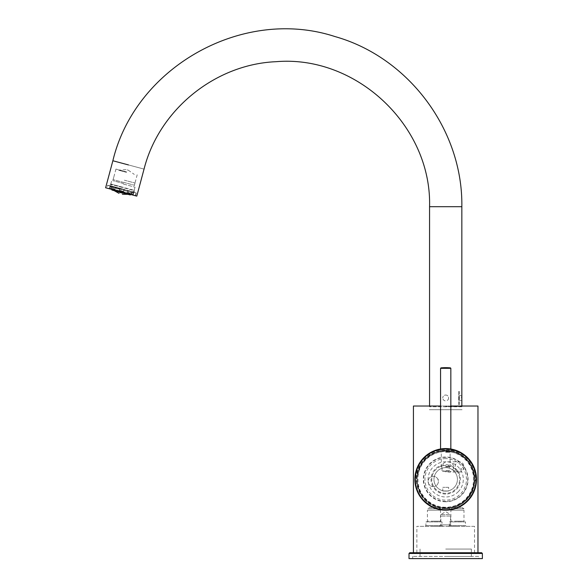 <?xml version="1.0" encoding="UTF-8"?>
<svg xmlns="http://www.w3.org/2000/svg" width="588" height="588" viewBox="0 0 588 588"><rect width="100%" height="100%" fill="white"/><g stroke="black" fill="none" stroke-linecap="round" stroke-linejoin="round"><path stroke-width="0.44" stroke-dasharray="2.94 2.21" d="M126.471 172.321L118.658 170.226L126.471 172.321M127.118 169.895L128.28 170.204L127.118 169.895M126.574 171.939L115.961 169.079L126.574 171.939M124.362 180.2L135.012 183.052L124.362 180.193M123.752 182.478L112.969 179.59L123.752 182.478M123.473 183.5L112.69 180.612L123.473 183.5M123.333 184.029L135.027 187.16L123.333 184.029M122.488 187.19L110.794 184.059L122.488 187.19M123.811 190.358L123.362 191.754L123.546 191.35L119.489 190.262L119.445 190.71L123.362 191.754L119.445 190.71L119.489 190.262L123.546 191.35L123.811 190.358L128.493 191.614L123.576 190.299L123.201 191.71L123.576 190.299L127.706 191.401L127.331 192.82L130.632 193.702L131.095 193.371L130.632 193.702L127.868 192.967L128.221 192.607L127.331 192.82L127.706 191.401L123.811 190.358M119.754 189.27L119.489 190.262L119.754 189.27L115.079 188.02L119.989 189.336L119.614 190.755L119.989 189.336L115.858 188.226L115.483 189.645L111.941 188.241L112.176 188.763L115.483 189.645L115.858 188.226L119.754 189.27M111.941 188.241L112.205 187.249L113.322 187.55L110.272 186.734L112.205 187.249L111.941 188.241L114.814 189.013L115.079 188.02L115.858 188.226L115.079 188.02L114.947 189.498L112.176 188.763M110.272 186.734L110.007 187.719A0.441 0.434 -75 0 0 110.309 188.263A0.441 0.434 -75 0 1 110.007 187.719L110.272 186.734L111.617 187.087L111.081 188.469L110.309 188.263L111.235 188.505L111.617 187.087L110.272 186.734M128.493 191.614L128.221 192.607L131.095 193.371L128.221 192.607L128.493 191.614L127.706 191.401L128.493 191.614M131.359 192.379L131.095 193.371L131.359 192.379L133.3 192.901L130.242 192.085L129.867 193.496L130.242 192.085L131.955 192.541L131.572 193.959L132.498 194.202L131.572 193.959L131.955 192.541L130.242 192.085L131.359 192.379M133.3 192.901L133.028 193.893A0.441 0.434 105 0 1 132.498 194.202L132.498 194.202A0.441 0.434 105 0 0 133.028 193.893L133.3 192.901L131.955 192.541L133.3 192.901M122.039 188.873L111.713 186.102L122.039 188.873M113.322 187.55L112.947 188.969L113.322 187.55M112.426 190.181L129.779 194.54L112.499 189.909L112.382 189.476L130.095 194.216L112.382 189.476M121.966 189.138L110.698 186.117L121.966 189.138M121.238 191.85L129.492 194.062L121.238 191.85M122.649 193.143L121.047 192.798M120.268 192.577L119.621 192.357M119.364 192.261L122.679 193.055L119.364 192.261M123.774 182.39L134.424 185.249L123.774 182.39M445.697 451.805L450.834 451.805L445.697 451.805M445.697 452.245L450.393 452.245L445.697 452.245M445.697 470.584L449.364 470.584L445.697 470.584M445.697 466.916L449.658 466.916L445.697 466.916M448.629 471.311L442.764 471.311L448.629 471.311L449.364 470.584L449.364 466.916M445.697 466.475L450.099 466.475L445.697 466.475M136.798 196.12L105.627 187.763M461.756 396.224L461.837 395.584L459.118 395.584L459.118 400.34L459.118 395.584M459.118 400.34L461.837 400.34L461.661 397.966M461.837 406.764L429.563 406.764L461.837 406.764L461.837 406.029M135.666 195.811L136.284 192.945L107.663 185.271L106.942 187.962L135.563 195.635L106.759 188.064L135.666 195.811L106.759 188.064M107.663 185.271L136.284 192.945M108.155 185.404L135.791 192.805L108.155 185.404M448.629 487.32L442.764 487.32L448.629 487.32L448.629 490.987L442.764 490.987L442.764 487.32M442.764 490.987L448.629 490.987M448.629 397.966A2.933 2.933 0 0 1 445.697 400.898A2.933 2.933 0 0 1 442.764 397.966A2.933 2.933 0 0 0 447.167 400.501A2.933 2.933 0 0 0 447.167 395.423A2.933 2.933 0 0 0 442.764 397.966A2.933 2.933 0 0 1 445.697 395.033A2.933 2.933 0 0 1 448.629 397.966M415.54 485.688L414.893 479.382A30.804 30.804 0 0 1 445.697 448.578A30.804 30.804 0 0 1 476.508 479.382A30.804 30.804 0 0 1 430.291 506.062A30.804 30.804 0 0 1 430.291 452.701A30.804 30.804 0 0 1 476.508 479.382C475.596 497.477 465.336 507.745 445.733 510.186M416.275 470.26L416.833 468.614M441 452.245L440.566 451.805L440.566 449.004L450.871 449.011M451.533 449.136L451.724 449.173C452.003 448.512 439.31 448.534 439.67 449.173L447.189 448.615L440.566 449.004M457.016 450.731L460.213 452.209M464.91 455.296L465.284 455.604M445.697 508.502A29.121 29.121 0 0 1 420.479 464.821A29.121 29.121 0 0 1 470.915 464.821A29.121 29.121 0 0 1 445.697 508.502M458.699 404.566L458.699 391.365L459.346 391.365L458.699 391.365L458.706 404.566L459.346 404.566L458.699 404.566M136.107 193.048L135.247 195.701L107.185 188.182L135.424 195.598L107.082 187.998L107.766 185.448L136.107 193.048L107.766 185.448M110.632 183.963L134.365 190.328L110.632 183.963L109.537 188.05L133.27 194.415L109.537 188.05L108.64 188.572L133.792 195.312L108.64 188.572M133.792 195.312L133.27 194.415L134.365 190.328M453.032 507.437L461.837 507.437L453.032 507.437L450.893 508.723L463.976 508.723L450.893 508.723M457.435 526.326L448.629 526.326L457.435 526.326M433.959 526.326L442.764 526.326L433.959 526.326M445.697 526.326L452.04 526.326L445.697 526.326M474.523 526.326L416.87 526.326L474.523 526.326L474.523 552.735L416.87 552.735L474.523 552.735M450.57 516.058L440.824 516.058L450.57 516.058L450.57 524.856L445.697 524.856L450.57 524.856L452.04 526.326M445.697 524.856L440.824 524.856L445.697 524.856M433.959 521.923L441.235 521.923L433.959 521.923M442.029 521.923L425.896 521.923L442.029 521.923L442.029 525.591L425.896 525.591L442.029 525.591L442.764 526.326M457.435 521.923L464.711 521.923L457.435 521.923M465.505 521.923L449.364 521.923L465.505 521.923L465.505 525.591L449.364 525.591L465.505 525.591L466.233 526.326M463.976 510.186L450.893 510.186L463.976 510.186L463.976 521.188L457.435 521.188L463.976 521.188L464.711 521.923M457.435 521.188L450.893 521.188L457.435 521.188M440.5 510.186L427.425 510.186L440.5 510.186L440.5 521.188L433.959 521.188L440.5 521.188L441.235 521.923M433.959 521.188L427.425 521.188L433.959 521.188M429.563 507.437L438.361 507.437L429.563 507.437L427.425 508.723L440.5 508.723L427.425 508.723M463.991 466.931A5.138 4.447 90 0 1 459.544 472.068A5.138 4.447 90 0 1 455.097 466.931A5.138 4.447 90 0 1 459.544 461.8A5.138 4.447 90 0 1 463.991 466.931M453.701 466.931A5.931 5.138 0 0 1 447.769 472.068A5.931 5.138 0 0 1 441.845 466.931A5.931 5.138 0 0 1 447.769 461.8A5.931 5.138 0 0 1 453.701 466.931M461.837 469.753C461.793 466.21 458.008 472.59 454.825 472.068C451.878 470.172 453.333 470.172 459.206 472.068C460.999 471.87 461.881 471.098 461.837 469.753M433.253 486.592L433.253 486.592A5.138 5.138 0 0 1 428.115 481.454A5.138 5.138 0 0 1 433.253 476.324A5.138 5.138 0 0 1 438.383 481.454A5.138 5.138 0 0 1 433.253 486.592L433.253 486.592A5.138 5.138 0 0 1 428.806 478.889A5.138 5.138 0 0 1 437.7 478.889A5.138 5.138 0 0 1 433.253 486.592M437.95 479.382C438.486 481.182 438.486 481.182 437.95 479.382L438.361 479.382L437.95 479.382M430.659 409.696L460.735 409.696L430.659 409.696M429.343 409.696L462.058 409.696L429.343 409.696M413.423 406.029L477.97 406.029M450.834 406.029L440.566 406.029M481.638 552.735L477.97 552.735M417.965 474.068L417.965 484.696C421.037 498.484 430.291 506.128 445.711 507.62C461.161 506.084 470.4 498.44 473.436 484.696L473.436 474.068C470.371 460.294 461.124 452.657 445.682 451.143C430.247 452.672 421.008 460.316 417.965 474.068M445.697 406.47L462.058 406.47L445.697 406.47M440.824 514.588L450.57 514.588L440.824 514.588L445.697 511.663L450.57 514.588M445.697 549.067L471.37 549.067L445.697 549.067M445.697 556.402L471.37 556.402L445.697 556.402M478.705 556.402L412.688 556.402L478.705 556.402L478.705 558.6L412.688 558.6L478.705 558.6M409.02 558.6L482.373 558.6M445.697 507.253A27.871 27.871 0 0 1 421.559 465.446A27.871 27.871 0 0 1 469.834 465.446A27.871 27.871 0 0 1 445.697 507.253M445.697 494.052A14.671 14.671 0 0 1 432.996 472.046A14.671 14.671 0 0 1 458.405 472.046A14.671 14.671 0 0 1 445.697 494.052M445.697 507.988L442.029 507.753L445.697 507.988A28.606 28.606 0 0 1 420.927 465.079A28.606 28.606 0 0 1 470.474 465.079A28.606 28.606 0 0 1 445.697 507.988L449.364 507.753L445.697 507.988C432.496 507.26 423.448 500.748 418.568 488.459A28.606 28.606 0 0 1 445.697 450.775A28.606 28.606 0 0 1 472.825 488.459C467.945 500.748 458.897 507.26 445.697 507.988M447.108 450.812C439.31 451.312 438.369 451.312 444.285 450.812C452.084 451.312 453.032 451.312 447.108 450.812M476.508 479.382L475.641 479.382L472.825 488.459M445.153 510.186L445.697 510.186C429.233 510.531 414.547 495.846 414.893 479.382L415.753 479.382A29.944 29.944 0 0 1 445.697 449.438A29.944 29.944 0 0 1 475.641 479.382M444.734 510.171L442.639 510.039M449.364 507.753L449.364 509.972L446.909 510.163M418.568 488.459L415.753 479.382M447.056 449.048L440.206 449.592C439.853 448.967 451.555 448.975 451.194 449.592L447.056 449.048M445.697 467.644A11.738 11.738 0 0 0 435.532 485.247A11.738 11.738 0 0 0 455.862 485.247A11.738 11.738 0 0 0 445.697 467.644A11.738 11.738 0 0 0 435.532 485.247A11.738 11.738 0 0 0 455.862 485.247A11.738 11.738 0 0 0 445.697 467.644M445.403 491.112C454.039 490.914 438.06 490.892 445.403 491.112M445.697 465.446A13.936 13.936 0 0 0 431.761 479.382A13.936 13.936 0 0 0 445.697 493.317A13.936 13.936 0 0 0 459.632 479.382A13.936 13.936 0 0 0 445.697 465.446L445.697 465.446M445.697 493.317A13.936 13.936 0 0 1 433.628 472.414A13.936 13.936 0 0 1 457.765 472.414A13.936 13.936 0 0 1 445.697 493.317M445.697 501.74A22.359 22.359 0 0 1 426.337 468.202A22.359 22.359 0 0 1 465.057 468.202A22.359 22.359 0 0 1 445.697 501.74M445.697 450.57A28.812 28.812 0 0 0 420.743 493.788A28.812 28.812 0 0 0 470.65 493.788A28.812 28.812 0 0 0 445.697 450.57M445.697 501.41A22.028 22.028 0 0 1 426.623 468.371A22.028 22.028 0 0 1 464.777 468.371A22.028 22.028 0 0 1 445.697 501.41M445.697 458.625A20.756 20.756 0 0 0 427.719 489.76A20.756 20.756 0 0 0 463.675 489.76A20.756 20.756 0 0 0 445.697 458.625M458.148 491.833A17.603 17.603 0 0 0 450.254 462.381A17.603 17.603 0 0 0 428.696 483.939A17.603 17.603 0 0 0 458.148 491.833M121.856 189.556L110.162 186.425L121.856 189.556M130.72 194.621L111.639 189.512M440.566 368.323L450.834 368.323M440.963 367.882L450.43 367.882M128.456 164.927C148.558 170.314 148.558 170.314 128.456 164.927L112.867 160.752M429.563 206.689L461.837 206.689M409.02 553.462L482.373 553.462M445.697 508.627A29.246 29.246 0 0 1 416.451 479.382A29.246 29.246 0 0 1 445.697 450.136A29.246 29.246 0 0 1 474.942 479.382A29.246 29.246 0 0 1 445.697 508.627M122.414 187.469L110.948 184.404C111.793 184.882 111.669 185.352 110.566 185.815L133.498 191.96L133.873 190.541L110.948 184.404L110.052 184.919L110.566 185.815L133.498 191.96L134.395 191.438L133.873 190.541L122.414 187.469M125.964 169.587L118.658 170.226M128.28 170.204L134.284 174.408M115.961 169.079L113.734 177.341M137.195 174.768L134.99 183.037M134.174 190.321L135.027 187.16L134.255 186.389L134.534 185.367M110.794 184.059L111.647 180.898L112.69 180.612L112.969 179.59M132.667 194.253L133.211 193.937L133.233 192.151M110.14 188.211L110.162 186.425L110.698 186.117M131.734 194.003L132.366 191.637M111.081 188.469L111.713 186.102M130.756 194.496L131.58 191.423M111.676 189.387L112.499 186.315M129.705 194.812L130.095 194.216M112.984 189.637L114.19 190.652M129.492 194.062L127.949 194.334M134.424 185.249L135.012 183.052M113.124 179.538L113.712 177.341M450.834 449.004L450.834 451.805L450.393 452.245M442.764 471.311L442.029 470.584L442.029 466.916M449.658 466.916L450.099 466.475L450.099 452.245M441.735 466.916L441.294 466.475L441.294 452.245M429.563 406.029L429.563 406.764M459.346 404.566L459.346 391.365M461.837 507.437L463.976 508.723M416.87 552.735L416.87 526.326M439.354 526.326L440.824 524.856L440.824 516.058M425.161 526.326L425.896 525.591L425.896 521.923M448.629 526.326L449.364 525.591L449.364 521.923M450.158 521.923L450.893 521.188L450.893 510.186M426.69 521.923L427.425 521.188L427.425 510.186M438.361 507.437L440.5 508.723M447.769 472.068L454.825 472.068M447.769 461.8L459.544 461.8M437.773 479.029L438.361 479.382M462.058 406.47L462.491 406.029M429.343 406.47L428.902 406.029M420.023 549.067L420.023 556.402M471.37 549.067L471.37 556.402M412.688 558.6L412.688 556.402M442.029 507.753L442.029 509.972M448.012 448.659L447.38 448.622M445.947 448.578L444.682 448.593M439.684 449.166L440.199 449.592M451.202 449.592L451.709 449.166M445.697 450.129C463.19 449.372 478.772 467.717 474.244 485.761C471.98 500.403 453.84 513.375 435.789 506.907C418.81 501.241 411.372 479.676 420.06 465.292C425.852 455.575 434.4 450.526 445.697 450.129"/><path stroke-width="0.88" d="M112.426 190.181L130.183 194.937L112.426 190.181M119.621 192.357L119.364 192.261C118.974 193.739 118.974 193.739 119.364 192.261C118.974 193.739 118.974 193.739 119.364 192.261L122.649 193.143C122.26 194.613 122.26 194.613 122.649 193.143C122.26 194.613 122.26 194.613 122.649 193.143M121.047 192.798L120.268 192.577M128.456 164.927C148.558 170.314 148.558 170.314 128.456 164.927L112.867 160.752L105.627 187.763L136.798 196.12L144.038 169.101M461.661 397.966L461.69 396.959M461.698 396.863L461.756 396.224M112.867 160.752C135.372 66.731 243.079 6.505 334.962 36.559C408.66 57.249 463.028 130.146 461.837 206.689L461.837 406.029M414.893 479.382L416.275 470.26M416.833 468.614L420.589 461.529L426.41 455.355L432.9 451.363L439.699 449.166M439.861 449.129L440.566 449.004L440.566 368.323L440.963 367.882L450.43 367.882A52.112 52.112 0 0 0 440.963 367.882M450.871 449.011L451.533 449.136M451.202 449.592L451.709 449.166L453.289 449.526M453.385 449.548L457.016 450.731M460.213 452.209L464.91 455.296M465.284 455.604C470.863 460.264 474.406 466.166 475.898 473.311M475.935 473.494L476.111 474.472M476.162 474.788L476.221 475.214M476.265 475.574L476.324 476.037M476.353 476.317L476.412 477.037M476.427 477.162L476.508 479.382C475.119 496.375 466.071 506.569 449.364 509.972L444.734 510.171M445.733 510.186L435.767 508.546L431.386 506.665M431.225 506.577L422.257 499.374L417.583 491.98M417.487 491.759L415.54 485.688M107.185 188.182L135.247 195.701M409.755 552.735L409.02 553.462L482.373 553.462L481.638 552.735L409.755 552.735L477.97 552.735L477.97 406.029L450.834 406.029M440.566 406.029L413.423 406.029L413.423 552.735M482.373 553.462L482.373 558.6L409.02 558.6L409.02 553.462M442.161 509.987L445.153 510.186M445.697 510.186A30.804 30.804 0 0 1 419.016 463.976A30.804 30.804 0 0 1 472.377 463.976A30.804 30.804 0 0 1 445.697 510.186M448.1 510.097L449.364 509.972M111.676 189.387L130.756 194.496M450.834 449.004L450.834 368.323L440.566 368.323M461.837 206.689L429.563 206.689L429.563 406.029M445.697 448.997A30.385 30.385 0 0 1 476.082 479.382A30.385 30.385 0 0 1 445.697 509.767A30.385 30.385 0 0 1 415.312 479.382A30.385 30.385 0 0 1 445.697 448.997M111.639 189.512L111.955 190.049M130.72 194.621L130.183 194.937M114.19 190.652L119.07 193.371M127.949 194.334L122.355 194.253M450.834 368.323L450.43 367.882M144.045 169.101C159.01 109.787 215.032 64.232 276.154 61.689C356.504 54.904 431.812 126.06 429.563 206.689M451.724 449.173L448.012 448.659M447.38 448.622L445.947 448.578M444.682 448.593L439.684 449.166L440.199 449.592M439.67 449.173L440.566 449.004M451.709 449.166L451.143 449.063"/></g></svg>
